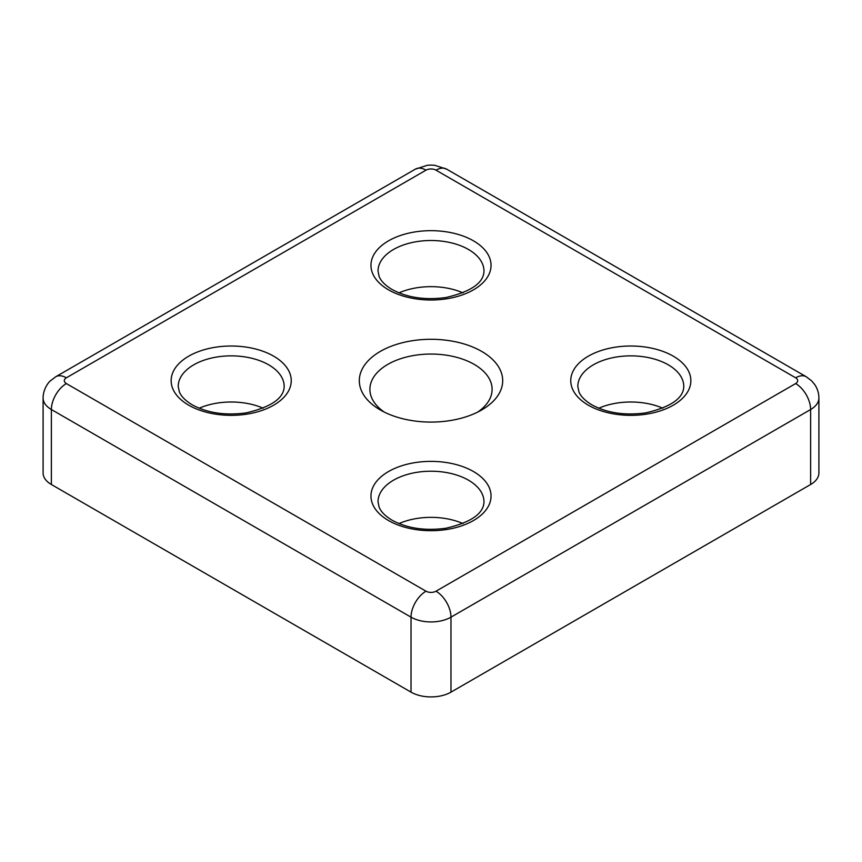 <?xml version="1.0" encoding="UTF-8"?>
<svg xmlns="http://www.w3.org/2000/svg" width="862" height="862" viewBox="0 0 862 862"><rect width="100%" height="100%" fill="white"/><g stroke="black" fill="none" stroke-linecap="round" stroke-linejoin="round"><path stroke-width="1.29" d="M380.304 409.956L380.304 409.956A71.697 41.398 180 0 1 380.304 351.416A71.697 41.398 180 0 1 481.696 351.416A71.697 41.398 180 0 1 481.696 409.956A71.697 41.398 180 0 1 380.304 409.956M477.656 412.122A61.105 35.277 0 0 0 492.105 389.333A61.105 35.277 0 0 0 474.208 364.389A61.105 35.277 0 0 0 407.618 356.739A61.105 35.277 0 0 0 369.895 389.333A61.105 35.277 0 0 0 384.344 412.122M263.201 408.211A52.981 30.59 0 0 0 199.197 408.211M463.002 292.864A52.981 30.59 0 0 0 398.998 292.864M463.002 523.568A52.981 30.59 0 0 0 398.998 523.568M662.803 408.211A52.981 30.59 0 0 0 598.799 408.211M450.977 692.143L810.625 484.509L810.625 409.525L450.977 617.16L450.977 692.143A28.252 16.313 180 0 1 411.023 692.143L411.023 617.16L51.375 409.525L51.375 484.509L411.023 692.143M51.375 484.509A28.252 16.313 180 0 1 43.1 472.969L43.1 397.985A28.252 16.313 180 0 0 51.375 409.525A21.194 12.24 -60 0 1 66.363 383.568L426 591.203A7.068 4.084 0 0 0 436 591.203L795.637 383.568A7.068 4.084 0 0 0 795.637 377.804L436 170.159A7.068 4.084 0 0 0 426 170.159L66.363 377.804A7.068 4.084 0 0 0 66.363 383.568M795.637 383.568A21.194 12.24 60 0 1 810.625 409.525A28.252 16.313 180 0 0 818.9 397.985L818.9 472.969A28.252 16.313 180 0 1 810.625 484.509M473.453 471.525A60.049 34.663 180 0 1 473.453 520.551A60.049 34.663 180 0 1 388.546 520.551A60.049 34.663 180 0 1 388.546 471.525A60.049 34.663 180 0 1 473.453 471.525M483.981 501.803A52.981 30.59 0 0 0 468.465 480.177A52.981 30.59 0 0 0 410.721 473.55A52.981 30.59 0 0 0 378.019 501.803L379.14 507.201C380.929 511.737 385.239 516.069 392.07 520.206C407.176 528.374 425.138 531.057 445.956 528.234C471.04 522.383 483.722 513.58 483.981 501.803M273.653 356.168A60.049 34.663 180 0 1 273.653 405.194A60.049 34.663 180 0 1 188.735 405.194A60.049 34.663 180 0 1 188.735 356.168A60.049 34.663 180 0 1 273.653 356.168M284.18 386.456A52.981 30.59 0 0 0 268.664 364.82A52.981 30.59 0 0 0 210.921 358.193A52.981 30.59 0 0 0 178.218 386.456L179.339 391.854C181.128 396.38 185.438 400.711 192.269 404.849C207.376 413.017 225.338 415.7 246.155 412.876C271.239 407.026 283.91 398.222 284.18 386.456M673.265 356.168A60.049 34.663 180 0 1 673.265 405.194A60.049 34.663 180 0 1 588.347 405.194A60.049 34.663 180 0 1 588.347 356.168A60.049 34.663 180 0 1 673.265 356.168M683.781 386.456A52.981 30.59 0 0 0 668.265 364.82A52.981 30.59 0 0 0 610.522 358.193A52.981 30.59 0 0 0 577.82 386.456L578.952 391.854C580.729 396.38 585.039 400.711 591.871 404.849C606.977 413.017 624.939 415.7 645.757 412.876C670.841 407.026 683.523 398.222 683.781 386.456M473.453 240.821A60.049 34.663 180 0 1 473.453 289.847A60.049 34.663 180 0 1 388.546 289.847A60.049 34.663 180 0 1 388.546 240.821A60.049 34.663 180 0 1 473.453 240.821M483.981 271.099A52.981 30.59 0 0 0 468.465 249.474A52.981 30.59 0 0 0 410.721 242.836A52.981 30.59 0 0 0 378.019 271.099L379.14 276.497C380.929 281.034 385.239 285.365 392.07 289.492C407.176 297.67 425.138 300.342 445.956 297.519C471.04 291.668 483.722 282.865 483.981 271.099M436 591.203A21.194 12.24 60 0 1 450.977 617.16A28.252 16.313 180 0 1 411.023 617.16A21.194 12.24 120 0 1 426 591.203M43.1 397.985C43.035 389.29 48.595 382.135 50.319 380.896L55.761 376.748A21.194 12.24 60 0 1 66.363 377.804M55.761 376.748L415.409 169.114A21.194 12.24 60 0 1 426 170.159M795.637 377.804A21.194 12.24 -60 0 1 806.239 376.748L811.724 380.939L814.859 384.743C817.51 388.751 818.857 393.169 818.9 397.985M415.409 169.114L427.369 165.278L431.011 165.084L434.61 165.278L446.591 169.114A21.194 12.24 120 0 0 436 170.159M446.591 169.114L806.239 376.748"/></g></svg>

